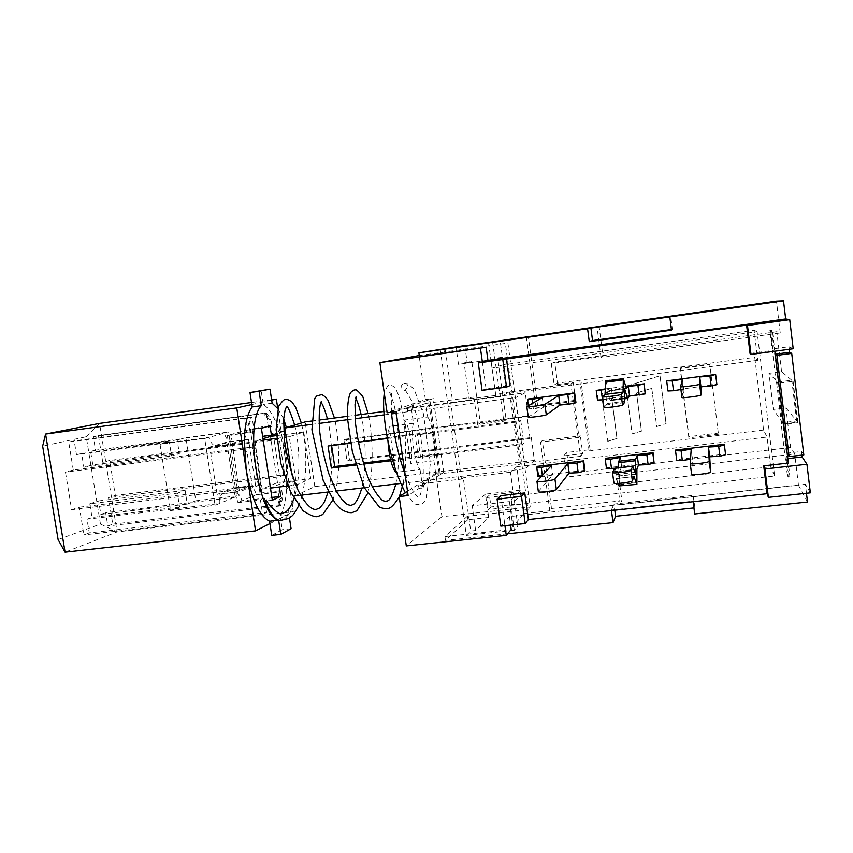 <?xml version="1.0" encoding="UTF-8"?>
<svg xmlns="http://www.w3.org/2000/svg" width="853" height="853" viewBox="0 0 853 853"><rect width="100%" height="100%" fill="white"/><g stroke="black" fill="none" stroke-linecap="round" stroke-linejoin="round"><path stroke-width="0.64" stroke-dasharray="4.26 3.2" d="M222.42 493.567L235.854 491.957C239.128 494.026 241.122 497 241.815 500.892L264.409 498.227L266.584 512.482L89.266 532.922L87.017 519.178L92.049 517.419L89.821 503.771L177.413 493.151L179.599 507.055L175.217 508.761L219.413 503.537C218.901 499.645 219.903 496.329 222.42 493.567L237.337 487.671C234.895 490.347 233.914 493.567 234.404 497.342L215.073 505.328L206.927 452.858L73.283 470.035L65.457 472.104L71.631 509.699L79.361 507.172L83.903 534.916L89.266 532.922M79.361 507.172L168.286 496.435L170.525 510.584L175.217 508.761L87.017 519.178M215.084 446.204L230.267 441.769L243.35 440.063C245.813 437.344 246.805 434.07 246.314 430.253L227.314 435.51L250.142 432.503L249.023 425.146L248.148 425.434C244.886 424.815 243.531 422.608 244.097 418.791L252.03 416.946L254.215 431.341L231.579 434.326C232.08 438.271 231.078 441.641 228.54 444.456L215.084 446.204C211.821 444.146 209.838 441.182 209.134 437.28L76.493 454.745L74.222 440.873L68.709 442.078L73.283 470.035M252.03 416.946L74.222 440.873M243.35 440.063L228.54 444.456M227.314 435.51L229.532 449.947L206.927 452.858L204.688 438.485L160.055 444.36L168.286 496.435L258.246 485.57L252.531 487.905L247.05 452.101L244.523 449.115L252.36 447.015L229.532 449.947L237.656 502.673L259.994 493.109L257.915 479.45L236.313 482.084L238.413 495.689L234.404 497.342L191.445 502.46L187.265 504.08L185.112 490.379L177.413 493.151M284.454 474.854L279.699 476.795L257.915 479.45L252.339 442.91L230.715 445.703L236.313 482.084L193.674 487.287L195.774 500.775L191.445 502.46L105.644 512.664L107.798 526.002L112.756 524.147L108.47 497.683L115.326 495.454L109.674 460.439L102.744 462.273L98.426 435.606L93.329 436.715L95.504 450.171L90.599 451.354L92.806 464.896L179.354 453.711L177.179 439.924L181.465 438.815L95.504 450.171M89.821 503.771L98.649 500.892L100.835 514.348L105.644 512.664M100.835 514.348L187.265 504.08M179.599 507.055L92.049 517.419M160.055 444.36L169.342 441.95L171.549 455.95L179.354 453.711M92.806 464.896L83.861 467.252L81.621 453.508L76.493 454.745M81.621 453.508L169.342 441.95M177.179 439.924L90.599 451.354M262.617 436.373L276.894 432.023L278.974 438.559L274.154 440.084L252.339 442.91L250.238 429.166L246.314 430.253L268.3 427.342L266.477 413.321L263.62 413.63L266.264 412.948L98.426 435.606M266.189 413.396L93.329 436.715M244.203 418.471L68.709 442.078M170.525 510.584L215.073 505.328M237.656 502.673L260.442 499.986L262.639 514.37L83.903 534.916M244.523 449.115L65.457 472.104M252.531 487.905L71.631 509.699M269.943 523.561L280.488 518.197L280.136 515.894C283.686 509.806 285.83 500.743 286.565 488.705L286.565 487.383C287.28 465.546 284.177 445.021 277.278 425.796L276.894 424.591C272.757 414.217 268.215 407.499 263.246 404.429L262.895 402.094L251.816 404.557M271.734 535.364L282.236 529.724L280.488 518.197L293.315 511.683L277.779 408.619M271.67 400.142L262.895 402.094L261.114 390.397M270.476 488.087L271.723 497.47L263.193 501.308L262.831 498.92L260.442 499.986M283.303 475.014L283.175 471.602L281.298 475.153L284.444 474.844L284.454 482.094L270.305 488.108M278.686 441.886L279.667 441.097L284.348 472.104M279.667 441.097L284.337 472.104L283.164 471.592M250.142 432.503L252.595 431.81L252.232 429.4L261.018 426.948L262.447 436.395M235.854 491.957L250.398 486.093L237.337 487.671M259.994 493.109L281.778 490.518L282.844 497.555L281.714 497.427L279.176 500.061L280.157 504.645L277.598 505.818L280.21 505.957L278.121 492.138L256.167 494.751C255.495 490.987 253.576 488.097 250.398 486.093M204.688 438.485L224.51 433.132C225.181 436.907 227.101 439.785 230.267 441.769M83.861 467.252L171.549 455.95M98.649 500.892L185.112 490.379M266.584 512.482L262.639 514.37M280.21 505.957L107.798 526.002M280.157 504.645L112.756 524.147M185.901 437.674L228.615 432.023L181.465 438.815L185.901 437.674L193.674 487.287L108.47 497.683M195.774 500.775L238.413 495.689M281.298 475.153L115.326 495.454M278.974 438.559L109.674 460.439M275.828 438.9L278.686 441.875L277.822 438.719M102.744 462.273L230.715 445.703L228.615 432.023M250.238 429.166L272.064 426.276L270.987 419.175L269.932 419.58L266.882 417.938L263.62 413.63M266.264 412.948L266.882 417.938M58.1 539.576L100.451 524.083L86.249 436.757L42.65 446.14M86.249 436.757L99.545 423.397L117.085 531.909L65.073 552.168M100.451 524.083L117.085 531.909L293.315 511.683M271.606 399.748L251.507 402.509M268.3 427.342L272.064 426.276M264.409 498.227L262.831 498.92L252.595 431.81L254.215 431.341M281.778 490.518L278.121 492.138M258.246 485.57L252.36 447.015M247.05 452.101L246.965 448.721M282.844 497.555L280.488 505.829M249.023 425.146L251.731 417.021M266.477 413.321L270.987 419.175M286.565 487.383L287.93 483.918C287.866 482.276 286.757 481.668 284.593 482.073L284.454 482.094M276.894 432.023C279.219 431.714 280.125 430.626 279.581 428.739L277.278 425.796M520.565 490.112L485.421 494.122L488.183 513.964L523.294 510.094L520.565 490.112L509.401 501.596L512.824 526.536L523.774 513.613L523.294 510.094L528.018 509.572L530.225 506.949L441.95 516.705L435.798 473.276L443.72 472.327L440.148 474.663L440.148 472.615L439.007 472.754L428.419 400.004L412.01 405.751L412.362 408.246L425.775 403.426L427.705 417.053L404.589 420.06L410.815 463.563C413.769 454.116 409.728 425.796 404.589 420.06M423.301 484.994L424.517 484.856L424.165 482.393L422.949 482.531L423.301 484.994L440.148 474.663M488.662 517.462L467.817 519.744L467.327 516.257L488.183 513.964L488.662 517.462L475.633 530.523L470.717 531.046L463.254 477.797L461.462 479.109L422.086 483.726L424.165 482.393M475.633 530.523L472.178 505.765L509.401 501.596M488.534 342.789L492.021 368.208L757.112 331.7L774.599 475.995L510.872 505.339L520.618 495.049L516.747 466.708L510.446 472.242L517.824 525.992L512.824 526.536M510.446 472.242L463.254 477.797M464.832 345.828L467.103 362.194L471.784 361.544L480.314 423.12L506.149 419.815L497.672 357.929L502.406 357.268L500.114 340.518M502.406 357.268L495.007 359.241L458.456 364.338L456.046 347.086M492.618 341.861L495.007 359.241M438.996 474.79L439.007 472.754M506.149 419.815L503.782 421.222L477.648 424.549L473.831 397.05L469.118 398.969L464.171 363.442L490.88 359.721L495.796 395.44L499.997 393.574L503.782 421.222M490.88 359.721L497.672 357.929M480.314 423.12L477.648 424.549M471.784 361.544L464.171 363.442M467.103 362.194L458.456 364.338M440.148 472.615L430.115 401.635L429.571 399.854L428.419 400.004M430.115 401.635L428.963 401.795M412.362 408.246L452.772 402.904L445.213 348.962M452.772 402.904L500.082 396.656L506.746 393.596L502.822 364.913L754.084 330.218L757.741 360.339L754.745 357.375L763.574 430.061L767.05 437.056L770.654 466.783L520.618 495.049M492.597 342.053L500.082 396.656M419.441 356.725L444.328 352.108L505.349 343.439L528.018 509.572M444.328 352.108L443.827 348.557M526.322 336.775L535.716 406.337L574.208 401.358L575.636 400.26L537.571 405.196L528.284 336.413M578.995 437.376L540.546 442.089L549.822 510.766L551.507 508.473L542.337 440.553L580.36 435.883L578.995 437.376L574.208 401.358M523.774 513.613L549.822 510.766M777.573 382.059L791.787 380.235L781.583 371.695L768.99 373.337L773.351 409.44L785.922 407.883L796.659 420.987L782.468 422.693L777.573 382.059L768.99 373.337M782.468 422.693L773.351 409.44M792.725 381.024L797.64 422.182L781.583 424.122L781.092 423.387L782.798 423.184L783.64 424.41L778.682 383.178L793.109 381.334L778.682 383.178M797.64 422.182L798.045 422.672L783.64 424.41M492.021 368.208L502.822 364.913M757.112 331.7L754.084 330.218M772.306 330.111L769.864 330.079L772.306 330.111L775.292 354.262M787.831 458.594L789.942 476.88L789.046 475.121L787.34 475.313L781.092 423.387M789.046 475.121L782.798 423.184M504.933 525.693L504.443 522.132L509.433 516.609L805.392 484.291L806.458 493.269M509.433 516.609L510.606 525.085M611.452 510.552L611.377 510.009L693.073 501.159L693.148 501.713M510.872 505.339L514.295 530.267L517.824 525.992M787.34 475.313L788.225 477.062L789.942 476.88M542.337 440.553L540.546 442.089M535.716 406.337L537.571 405.196M551.507 508.473L621.869 500.743L617.998 471.133L616.324 474.492L794.74 453.999L790.678 447.516L785.922 407.883M807.503 502.012L798.472 485.24L620.27 504.688L621.869 500.743M694.694 513.964L694.886 507.802L693.926 507.898M617.998 471.133L566.477 477.083L563.652 455.907L582.716 453.625L580.36 435.883M612.113 400.558L627.211 395.877L632.126 433.878L641.456 431.064L636.551 392.988L651.788 388.275L656.682 426.479L666.097 423.632L659.998 375.757L601.632 393.937L607.816 441.214L617.05 438.431L612.038 400.643L627.211 395.877M627.147 395.963L632.126 433.878M632.073 433.996L641.456 431.064M641.403 431.181L636.551 392.988M636.487 393.073L651.788 388.275M651.745 388.35L656.682 426.479M656.639 426.585L666.097 423.632M666.065 423.738L659.998 375.757M659.966 375.821L601.632 393.937M601.536 394.022L607.816 441.214M607.741 441.332L617.05 438.431M616.975 438.549L612.038 400.643M781.583 371.695L776.784 331.71L780.239 332.958L601.034 357.492L603.018 356.437L599.105 326.454M603.018 356.437L551.294 363.527L554.151 384.938L557.489 383.114L754.745 357.375M575.636 400.26L573.269 382.4L554.151 384.938M582.716 453.625L580.562 456.344L570.934 383.818L573.269 382.4M580.562 456.344L520.383 463.499L510.606 391.826L570.934 383.818M427.705 417.053C432.535 422.864 436.555 451.301 433.9 460.759L435.819 474.3L519.413 464.363L520.383 463.499M435.819 474.3L422.949 482.531M516.747 466.708L767.05 437.056M763.574 430.061L589.103 450.96L590.084 449.68L566.755 452.485L569.516 473.18L790.678 447.516M563.652 455.907L566.755 452.485M798.045 422.672L793.109 381.334M787.202 453.327L787.756 458.605L786.029 458.797L788.225 477.062M803.814 454.905L801.479 451.482L787.095 453.146M718.439 434.252L688.861 437.802L680.129 368.528L709.792 364.583L718.439 434.252L709.707 364.05L680.31 367.952L688.968 436.619L718.29 433.1M688.968 436.619L688.861 437.802M680.31 367.952L680.129 368.528M709.707 364.05L709.792 364.583M433.9 460.759L410.815 463.563M467.327 516.257L444.925 536.558L511.203 529.489M467.817 519.744L445.458 540.375L444.925 536.558M491.008 506.938L488.353 509.497L512.258 506.853L514.626 504.304L491.008 506.938L489.377 495.145L486.69 497.566L488.353 509.497M486.69 497.566L510.606 494.847L512.258 506.853M510.606 494.847L513.005 492.458L514.626 504.304M513.005 492.458L489.377 495.145M485.421 494.122L472.178 505.765M469.118 398.969L495.796 395.44M757.741 360.339L506.746 393.596M425.775 403.426L473.831 397.05M499.997 393.574L510.606 391.826M509.572 392.305L519.413 464.363M412.01 405.751L413.225 405.591L413.577 408.086M671.407 329.503L672.367 329.375L670.757 316.666M671.482 330.132L672.367 329.375M693.073 501.159L693.318 495.369L613.979 504.048L614.789 510.19M611.377 510.009L613.979 504.048M694.886 507.802L693.318 495.369M793.194 348.76L788.982 346.734L772.807 348.898L774.801 350.135L774.929 351.201M788.982 346.734L789.281 349.282M780.239 332.958L776.433 301.141M801.479 451.482L801.916 455.129M798.472 485.24L794.74 453.999M777.893 382.379L776.187 382.592L778.362 382.858L771.57 329.844M776.187 382.592L769.864 330.079M589.103 450.96L579.816 380.662M590.084 449.68L580.872 379.99M551.294 363.527L554.695 362.184L557.489 383.114M776.784 331.71L554.695 362.184M566.477 477.083L569.516 473.18M620.27 504.688L616.324 474.492M601.034 357.492L597.015 326.752M774.599 475.995L770.654 466.783M407.51 491.275L435.798 473.276M424.517 484.856L419.196 488.321L424.133 487.756L419.186 488.332L408.129 495.54M429.571 399.854L433.292 398.543L425.359 399.599L387.113 412.799M443.72 472.327L433.292 398.543M514.295 530.267L466.324 535.375L440.255 349.677M770.579 330.346L772.807 348.898M788.364 463.051L786.029 458.797M776.646 383.082L781.583 424.122M268.332 503.601L277.875 512.888C284.284 515.873 288.858 507.844 288.762 511.555C288.197 515.958 285.542 518.955 280.829 520.533M408.097 386.377C407.467 383.999 405.964 382.965 403.597 383.285C399.812 386.548 400.292 388.957 405.058 390.525L408.097 386.377M277.822 408.672L283.676 418.908M286.363 427.481L285.243 431.01M283.686 431.49L276.308 433.74M279.421 486.967L293.165 481.039C294.488 481.668 295.181 483.875 295.245 487.671C294.541 499.73 292.462 508.793 288.996 514.881L289.455 517.942M272.32 500.242L263.193 501.308M261.381 428.195L252.232 429.4M269.996 425.764L261.018 426.948M272.128 403.213L263.246 404.429M291.086 528.732L282.236 529.724M288.996 514.881L280.136 515.894M432.332 432.961L415.155 435.147L418.354 457.603L435.531 455.502L432.332 432.961L434.358 432.002L417.298 434.166L420.476 456.462L437.514 454.372L434.358 432.002M387.401 438.485L417.298 434.166M350.615 443.155L358.196 442.195M328.064 446.012L331.486 444.722L331.614 445.565M415.155 435.147L519.05 421.787L520.778 420.668L331.486 444.722M390.546 459.692L523.859 443.336L522.164 444.669L436.022 455.214L437.514 454.372M355.53 463.989L363.186 463.051M418.354 457.603L390.813 460.759M363.506 464.096L355.84 465.034M435.531 455.502L418.887 457.315L420.476 456.462M520.778 420.668L523.859 443.336M519.05 421.787L515.756 397.562L525.213 392.806L528.327 415.806L346.435 439.05L349.506 460.002L531.28 437.525L530.033 438.495L347.022 461.1L343.919 439.999L527.069 416.616L528.327 415.806M311.59 424.421L319.075 423.44M347.608 419.687L355.115 418.695M384.127 414.878L391.687 413.886M396.314 413.279L515.756 397.562M291.747 474.279L295.01 495.913L300.651 495.241M328.245 491.989L336.231 491.051M364.338 487.735L372.313 486.796M400.771 483.438L525.448 468.745L522.164 444.669M349.506 460.002L347.022 461.1M346.435 439.05L343.919 439.999M530.033 438.495L527.069 416.616M531.28 437.525L534.373 460.396L525.448 468.745M295.01 495.913L314.8 486.583L534.373 460.396M314.8 486.583L305.15 421.904M311.484 421.062L318.979 420.081M347.416 416.317L354.933 415.326M383.871 411.498L525.213 392.806M303.753 432.066L310.705 478.586L296.513 484.909L289.274 436.715L303.753 432.066L285.755 434.412M276.436 435.627L283.889 434.657M262.969 438.698L254.876 441.182L263.182 440.105M276.671 438.357L284.134 437.386M286.16 437.12L289.274 436.715M254.876 441.182L262.17 489.036L277.46 482.606L310.705 478.586M277.46 482.606L270.465 436.405M262.17 489.036L270.465 488.044M287.973 485.943L296.513 484.909M274.154 440.084L279.699 476.795M232.197 444.125L248.511 439.263L255.537 485.25L239.522 491.754L232.197 444.125L209.731 447.036L217.088 494.441L239.522 491.754M217.088 494.441L233.807 487.884L226.749 442.099L248.511 439.263M226.749 442.099L209.731 447.036M233.807 487.884L255.537 485.25M418.29 485.57L419.186 488.332L418.29 485.57L423.248 484.994L424.133 487.756L423.248 484.994M396.08 411.615L407.649 407.553L407.606 410.805L412.575 410.154L412.617 406.892L407.659 407.553L413.225 405.591M412.607 406.902L407.649 407.553M412.575 410.154L412.617 406.892M441.95 516.705L406.295 545.92M425.359 399.599L419.122 355.541M500.786 495.646L504.443 522.132L500.828 526.141M482.34 361.885L486.05 388.819L510.094 385.588M419.271 355.52L505.349 343.439M507.887 342.927L530.225 506.949M407.659 407.553L407.606 410.805M507.578 533.786L445.458 540.375M624.577 398.127L610.023 399.993L610.407 400.643L627.744 398.394M610.023 399.993L606.952 391.143L606.579 403.608L624.567 401.294M602.996 399.822L612.699 398.234L611.441 388.563L609.159 390.695L626.401 388.36M605.662 380.982L609.106 390.61M624.428 402.637L606.376 404.951L606.579 403.608M633.043 466.634L614.768 468.233M615.098 468.724L618.052 476.219L618.169 467.839M619.267 486.349L619.662 471.123L621.666 467.007L618.169 467.636M605.246 458.967L606.504 468.521L605.673 458.274M654.283 462.283L606.92 467.785M612.518 472.381L613.904 482.905L616.026 478.576L617.977 483.438M621.666 467.007L620.419 457.421M606.376 404.951L604.02 407.446L602.634 396.826M612.699 398.234L610.46 400.611M605.214 388.925L625.761 386.238M611.441 388.563L605.193 389.565M645.454 393.5L597.516 400.057L596.247 390.429M597.974 399.63L596.716 390.045M724.261 444.274L725.466 453.999L676.866 459.65L676.749 460.353M725.466 453.999L725.583 454.681M691.58 474.097L692.444 458.797L690.525 459.138M691.218 449.073L692.444 458.797M715.614 374.467L716.829 384.276L667.942 390.962M681.92 397.509L683.658 389.075L680.907 389.522M682.421 379.265L683.658 389.075M540.866 476.923L542.54 476.838L542.337 475.345M584.923 470.344L538.755 475.707L538.04 476.464L536.761 467.049M536.995 481.092L538.328 491.595M538.403 491.456L552.701 475.014L542.54 476.838M551.433 465.546L552.701 475.014M676.866 459.65L675.64 450.021M668.091 390.578L666.865 380.854M538.755 475.707L537.486 466.324M575.924 402.477L528.817 409.003L533.338 408.822L532.592 403.298M526.898 406.636L528.242 417.181M528.316 417.106L543.574 407.158L533.338 408.822M542.284 397.615L543.574 407.158M529.649 408.448L528.359 398.991M393.073 425.903L389.107 426.415C388.072 429.827 387.688 434.817 387.976 441.374M411.413 408.864L413.46 423.269C410.272 432.738 414.782 464.267 420.049 469.427L404.642 471.282M404.194 471.336L396.421 472.274M413.46 423.269L398.042 425.263M395.728 472.349L389.107 426.415M420.049 469.427L422.086 483.726M461.462 479.109L450.874 403.65M466.324 535.375L470.717 531.046M810.35 492.842L805.392 484.291M796.659 420.987L791.787 380.235M750.043 353.451L774.801 350.135M482.062 390.375L486.05 388.819M281.714 497.427L279.23 506.032M248.148 425.434L250.782 417.128M265.208 413.513L269.932 419.58M285.478 430.946L276.767 432.087M285.584 423.451L276.894 424.591M295.245 487.671L286.565 488.705M293.027 481.081L284.326 482.126M607.005 391.228L624.599 388.936M606.078 381.696L623.692 379.372M606.92 391.303L624.599 389M618.009 476.166L635.624 474.151M636.882 469.321L619.641 471.314M619.662 471.123L636.892 469.139M618.084 476.017L635.581 474.012M616.058 478.64L633.992 476.592M634.014 476.539L616.005 478.597L634.024 476.528M619.534 484.664L637.074 482.681M527.602 399.417L528.881 408.918M279.176 500.061L277.598 505.818M287.93 483.918C288.261 464.459 285.488 446.066 279.581 428.739M298.657 505.776L301.759 497.107M302.314 495.049C307.261 470.941 306.941 446.94 301.354 423.035M332.873 499.975C337.084 488.033 339.046 473.404 338.78 456.099C338.289 440.532 336.85 427.843 334.451 418.034M367.494 493.684C370.906 481.721 372.452 467.508 372.143 451.034C371.545 434.859 370.202 422.374 368.112 413.577M403.298 483.15L405.292 468.649C406.177 450.747 405.58 433.356 403.49 416.467L399.268 396.666L395.216 387.72L393.51 386.068C391.239 386.761 389.32 379.617 384.266 393.094M405.335 492.661L413.588 503.11L416.499 504.635L421.713 504.368L426.383 499.272L430.37 462.998L423.376 413.63L414.174 389.512L408.502 383.85L403.597 383.296M405.506 390.429L411.967 401.209L416.072 413.79L420.913 437.621C422.992 455.801 423.696 470.174 423.024 480.729C422.022 489.121 420.764 494.569 419.26 497.064L418.759 497.63L415.987 495.113C413.055 491.754 409.376 484.515 404.951 473.394M391.548 412.212C391.101 398.682 391.314 391.911 392.188 391.911L389.629 392.284L393.681 403.224C396.336 414.121 398.052 427.545 398.841 443.517L398.031 470.643L395.856 484.024M356.501 396.869L354.784 397.146L355.872 398.756M361.096 414.505C365.83 435.147 366.929 468.478 361.736 488.044M321.314 401.688L320.344 401.859L320.92 402.52M327.467 418.951C329.119 424.165 330.527 434.881 331.678 451.098C332.35 466.634 331.145 480.271 328.074 492.01M294.669 425.018C300.064 445.991 300.789 479.94 293.976 498.6M293.165 481.039L284.593 482.073M624.577 398.82L610.407 400.643M635.656 474.204L618.052 476.219M606.952 391.143L624.62 388.84M528.38 405.772L528.817 409.003"/><path stroke-width="1.28" d="M277.779 408.619L276.351 399.097L271.67 400.142M280.829 520.533L278.217 520.01C258.16 515.425 244.331 423.12 261.274 405.719L259.088 391.292L270.006 389.149L249.993 392.561L252.189 406.956C247.562 413.023 244.928 423.824 244.267 439.338L246.186 469.619C251.432 498.888 259.227 516.076 269.58 521.194L271.734 535.364L280.797 534.362L278.643 520.17L269.58 521.194M251.816 404.557L236.739 407.926L255.569 530.865L269.943 523.561M255.569 530.865L65.073 552.168L58.1 539.576L42.65 446.14L45.582 434.07L99.545 423.397L251.507 402.509M65.073 552.168L45.582 434.07L236.739 407.926M276.351 399.097L271.606 399.748M599.105 326.454L464.832 345.828M445.213 348.962L492.597 342.053L445.191 348.813M669.829 317.039L671.482 330.132L589.274 341.658L587.578 328.768L590.905 328.053L783.502 300.832L785.666 318.947L487.948 360.414L486.135 347.267L419.441 356.725L418.887 352.833L464.789 345.561M418.887 352.833L587.578 328.768M510.606 525.085L511.203 529.489L506.266 535.353L504.933 525.693M693.926 507.898L615.589 516.289L613.03 522.612L507.578 533.786M613.03 522.612L611.452 510.552M693.148 501.713L694.694 513.964L807.503 502.012L806.458 493.269M775.281 354.187L789.643 352.278L791.712 353.398L776.934 355.36L789.089 456.59L787.202 453.327M791.712 353.398L803.814 454.905L789.089 456.59M775.292 354.262L776.934 355.36M590.905 328.053L592.547 340.571L671.407 329.503M589.274 341.658L592.547 340.571M614.789 510.19L615.589 516.289M789.281 349.282L789.643 352.278M783.502 300.832L776.433 301.141L599.083 326.304M801.916 455.129L802.129 456.963L787.831 458.594M486.135 347.267L379.884 362.653L387.113 412.799L396.08 411.615L408.129 495.54L399.183 496.574L407.51 491.275M764.928 468.969L768.382 497.363L810.35 492.842L806.938 464.235L764.928 468.969L763.723 465.845L788.364 463.051L774.929 351.201M278.643 520.17L278.217 520.01C269.164 516.545 261.828 492.117 268.332 503.601C276.073 512.131 280.648 515.372 282.034 513.303C285.595 512.173 288.826 511.949 293.976 498.6M270.006 389.149L272.128 403.213L277.822 408.672M283.676 418.908L286.363 427.481M285.243 431.01L283.686 431.49M276.308 433.74L271.425 435.222L269.996 425.764L261.381 428.195L272.32 500.242L280.69 496.414L279.421 486.967M289.455 517.942L291.086 528.732L280.797 534.362M280.69 496.414L271.894 497.459M270.476 488.087L279.272 487.031M271.425 435.222L262.617 436.373M259.088 391.292L249.993 392.561M261.274 405.719L252.189 406.956M355.84 465.034L331.327 468.041L328.064 446.012L350.615 443.155M358.196 442.195L387.401 438.485M331.614 445.565L334.707 466.548L355.53 463.989M331.327 468.041L334.707 466.548M363.186 463.051L390.546 459.692M390.813 460.759L363.506 464.096M311.484 421.062L305.15 421.904L284.785 427.95L311.59 424.421M319.075 423.44L347.608 419.687M355.115 418.695L384.127 414.878M391.687 413.886L396.314 413.279M284.785 427.95L291.747 474.279M300.651 495.241L328.245 491.989M336.231 491.051L364.338 487.735M372.313 486.796L400.771 483.438M318.979 420.081L347.416 416.317M354.933 415.326L383.871 411.498M262.969 438.698L270.465 436.405L276.436 435.627M283.889 434.657L285.755 434.412M263.182 440.105L276.671 438.357M284.134 437.386L286.16 437.12M270.465 488.044L287.973 485.943M478.277 362.951L482.062 390.375L506.543 387.102L502.78 359.55L478.277 362.951L487.948 360.414M482.34 361.885L480.474 348.397M399.183 496.574L406.295 545.92L506.266 535.353M379.884 362.653L419.271 355.52M497.096 499.165L500.828 526.141L525.192 523.518L528.38 519.541L524.744 492.927L500.786 495.646L497.096 499.165L521.482 496.414L524.744 492.927M625.761 386.238L644.218 383.818L637.927 385.396L628.309 386.356L629.567 396.059L627.691 398.426L627.36 397.765L624.577 398.127M604.02 407.446L603.999 407.51C603.849 408.288 622.338 405.879 622.509 405.09L624.428 402.637L624.62 388.84L627.36 397.765M628.309 386.356L626.454 388.435M623.095 392.071L605.044 394.417L623.074 392.241L623.33 378.636L626.443 388.446M623.074 392.241L621.123 394.427C620.941 395.131 602.453 397.573 602.613 396.89L605.022 394.587M605.044 394.417L605.662 380.982L623.33 378.636M632.755 466.143L614.768 468.233L612.507 472.498C612.433 473.82 630.868 471.592 630.975 470.259L632.755 466.143L635.656 474.204L635.624 459.266L637.244 455.438L646.873 454.905L652.833 453.348L653.057 452.687L654.07 462.987L648.12 464.586L638.492 465.056L636.892 469.139L636.882 484.365L618.958 485.922L636.882 484.365M633.992 476.592L632.34 480.815C632.244 482.244 613.819 484.44 613.893 483.022L613.904 482.905M634.056 476.582L636.626 483.928M638.492 465.056L637.244 455.438M618.169 467.636L615.045 468.201M614.704 468.265L606.504 468.521M653.057 452.687L605.673 458.274L605.235 459.063L610.279 459.213L620.419 457.421L618.212 462.763L635.517 460.737M618.169 467.839L618.212 462.763M617.977 483.438L618.958 485.922M611.537 468.83L610.279 459.213M648.12 464.586L646.873 454.905M605.193 389.565L596.226 390.471L605.214 388.925M597.516 400.057L602.996 399.822M601.237 390.194L602.506 399.897M629.567 396.059L645.209 393.905L644.218 383.818M637.927 385.396L639.185 395.163M681.11 450.874L675.523 450.725L676.76 460.407L682.347 460.62L681.11 450.874L691.218 449.073L690.226 463.424L691.58 474.151C691.495 475.633 711.114 473.372 710.56 471.954L709.216 461.238C709.771 462.561 690.13 464.864 690.237 463.467L691.58 474.151M675.533 450.736L676.76 460.407M719.9 456.259L725.583 454.681L724.368 444.914L718.684 446.45L719.9 456.259L709.707 456.792L710.56 471.954M690.525 459.138L682.347 460.62M718.684 446.45L708.48 447.036L709.216 461.238M675.523 450.683L675.64 450.021L724.261 444.274L724.368 444.914M708.48 447.036L709.707 456.792M667.942 390.994L666.705 381.227L667.942 390.994L673.497 390.738L672.249 380.907L666.865 380.854L715.614 374.467L709.92 375.981L711.157 385.887L716.904 384.65L715.678 374.798M711.157 385.887L700.963 386.846L700.953 395.078L699.599 384.266C700.068 384.906 680.374 387.475 680.555 386.75L681.92 397.541C681.739 398.351 701.433 395.824 700.953 395.078M680.907 389.522L673.497 390.738M672.249 380.907L682.421 379.265L680.555 386.729L681.92 397.541M709.92 375.981L699.737 377.005L699.599 384.266M699.737 377.005L700.963 386.846M542.337 475.345L541.25 467.348L536.708 467.188L537.486 466.324L583.665 460.876L576.927 463.147L578.195 472.701L584.401 471.08L583.143 461.569M538.04 476.464L540.866 476.923M583.665 460.876L584.923 470.344L584.401 471.08M578.195 472.701L569.1 473.116L556.327 489.43L554.93 479.023C554.237 480.367 536.878 482.531 536.932 481.273L551.433 465.546L541.25 467.348M538.328 491.595L538.339 491.648C538.296 493.002 555.644 490.859 556.327 489.43M576.927 463.147L567.831 463.616L554.93 479.023M567.831 463.616L569.1 473.116M532.592 403.298L532.048 399.247L527.527 399.492L528.359 398.991L574.655 392.934L567.799 394.576L569.079 404.205L575.359 402.915L574.09 393.329M574.655 392.934L575.924 402.477L575.359 402.915M569.079 404.205L560.005 405.036L546.293 414.814L544.875 404.311C544.097 405.047 526.685 407.393 526.823 406.732L542.284 397.615L532.048 399.247M528.242 417.181L528.242 417.213C528.124 417.949 545.525 415.635 546.293 414.814M567.799 394.576L558.726 395.461L544.875 404.311M558.726 395.461L560.005 405.036M387.976 441.374C389.064 456.323 391.655 466.644 395.728 472.349L396.421 472.274M398.042 425.263L393.073 425.903M806.938 464.235L802.129 456.963M789.729 319.64L747.484 325.515L750.992 354.411L793.194 348.76L789.729 319.64L785.666 318.947M502.78 359.55L746.588 325.11L750.043 353.451L750.992 354.411M747.484 325.515L746.588 325.11M506.543 387.102L510.094 385.588L506.405 358.537M763.723 465.845L767.114 493.706L528.38 519.541M768.382 497.363L767.114 493.706M525.192 523.518L521.482 496.414M621.123 394.427L622.509 405.09M605.417 382.24L623.148 379.894M614.661 468.318L632.67 466.228M632.34 480.815L630.975 470.259M635.624 459.266L618.372 461.292M654.07 462.987L652.833 453.348M643.962 384.181L645.209 393.905M280.253 520.501L288.698 518.432C292.291 514.892 291.545 518.837 298.657 505.776M301.759 497.107L302.314 495.049M301.354 423.035L295.628 407.19L291.929 401.987C289.22 400.046 287.141 399.193 285.691 399.407C284.55 398.82 282.151 401.187 278.504 406.529L276.105 429.816L280.914 463.605L290.542 491.893L303.05 510.755C310.417 515.532 315.365 517.43 317.881 516.449L322.669 514.572L332.873 499.975M334.451 418.034L328.096 400.356C325.153 396.624 322.914 394.726 321.368 394.662L316.655 396.048L314.746 398.479L311.931 429.763L323.116 480.186L334.781 502.652L340.912 509.07C345.007 511.725 348.706 512.909 352.012 512.621L356.885 510.776L367.494 493.684M368.112 413.577L362.749 396.432C358.324 391.207 355.797 389.032 355.189 389.906C354.112 389.778 352.556 390.695 350.519 392.657C348.184 397.583 347.192 406.401 347.566 419.079L352.374 451.717L364.359 487.777L379.382 507.034C382.858 508.505 385.844 508.953 388.328 508.377C390.994 508.068 394.619 504.24 399.225 496.894M399.439 496.414L403.298 483.15M384.266 393.094C383.285 401.4 383.008 409.355 385.919 429.848C390.205 455.395 396.677 476.337 405.335 492.661M395.856 484.024C389.842 504.304 387.379 500.061 385.908 501.393L383.477 500.839C381.622 500.679 373.219 491.371 367.408 475.665C361.736 458.69 357.791 441.502 355.573 424.08L355.019 404.429L356.501 396.869M355.872 398.756C357.535 401.422 359.273 406.668 361.096 414.505M361.736 488.044C358.217 501.415 353.323 504.763 353.579 504.294L350.796 505.434L347.395 504.571L341.776 499.506L336.53 491.605L328.863 473.81C324.417 459.287 321.346 445.074 319.63 431.17C318.862 418.674 319.139 409.557 320.451 403.821L321.314 401.688M320.92 402.52C322.381 403.437 324.556 408.918 327.467 418.951M328.074 492.01C324.481 502.524 324.215 502.001 323.202 503.824L319.672 507.94L316.228 509.38C313.797 509.987 306.984 507.855 297.974 490.091C291.619 474.812 287.12 458.306 284.465 440.574L283.676 418.908L285.147 409.813L286.597 406.561M286.533 406.71C287.482 405.474 290.201 411.572 294.669 425.018M404.951 473.394C397.829 455.651 392.188 425.284 391.548 412.212M627.691 398.426L624.577 398.82M605.235 459.063L606.483 468.617M612.507 472.498L613.893 483.022M596.226 390.471L597.495 400.11M602.613 396.89L603.999 407.51M536.708 467.188L537.987 476.624M538.339 491.648L536.932 481.273M527.527 399.492L528.38 405.772M528.242 417.213L526.823 406.732"/></g></svg>
